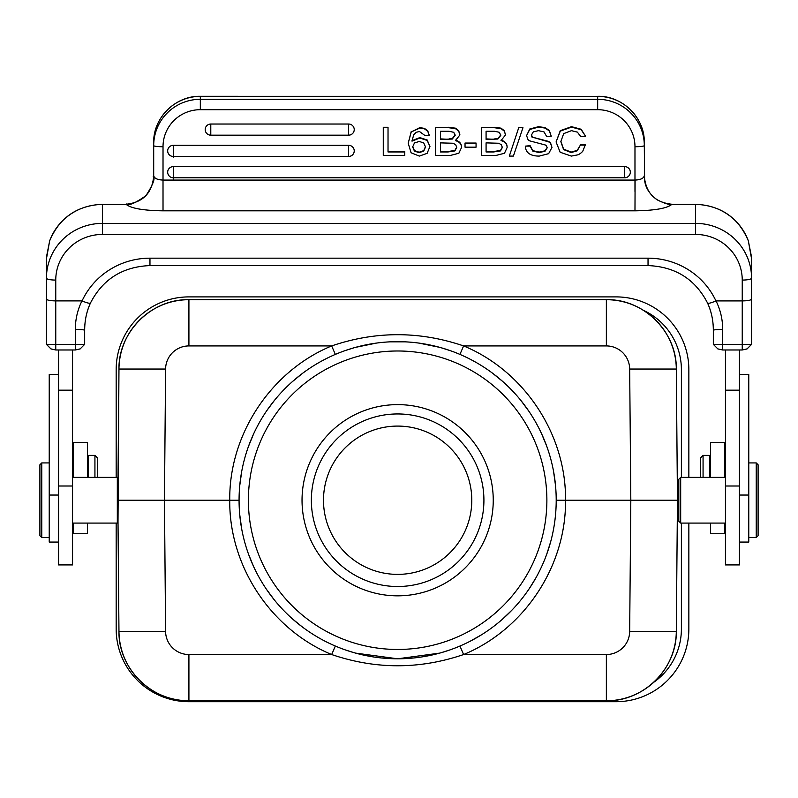 <?xml version="1.0" encoding="UTF-8"?>
<svg xmlns="http://www.w3.org/2000/svg" width="798" height="798" viewBox="0 0 798 798"><rect width="100%" height="100%" fill="white"/><g stroke="black" fill="none" stroke-linecap="round" stroke-linejoin="round"><path stroke-width="1.2" d="M644.146 689.681L645.023 689.113A69.955 69.955 0 0 0 653.642 682.37A65.286 65.286 0 0 1 653.632 682.37L653.642 682.37A65.286 65.286 0 0 0 681.392 628.944L681.392 523.079M677.332 514.221L676.315 631.427C676.933 668.584 643.517 701.711 606.36 700.764L188.917 700.764A69.955 69.955 0 0 1 160.957 694.938A69.955 69.955 0 0 0 188.917 700.764A69.955 69.955 0 0 1 160.957 694.938A69.955 69.955 0 0 0 188.917 700.764L188.917 700.764C151.76 701.711 118.343 668.584 118.962 631.427L117.825 500.226L118.962 631.427L132.628 631.587L165.595 631.457L164.458 500.226L229.744 500.226C229.026 566.031 270.861 629.373 331.669 654.54L335.34 646.041M644.874 689.203A69.955 69.955 0 0 1 642.29 690.839L640.495 691.866M639.437 692.455L634.32 694.938A69.955 69.955 0 0 1 606.36 700.764L606.36 654.54L463.608 654.54C524.416 629.373 566.241 566.031 565.533 500.226L556.206 500.226A158.563 158.563 0 0 0 398.352 341.664A158.563 158.563 0 0 0 239.071 500.226A158.563 158.563 0 0 0 396.925 658.789A158.563 158.563 0 0 0 556.206 500.226A158.563 158.563 0 0 0 398.352 341.664A158.563 158.563 0 0 0 239.071 500.226L229.744 500.226C228.976 434.531 270.921 371.02 331.669 345.923L335.34 354.422M640.824 691.686L638.659 692.864A69.955 69.955 0 0 0 639.058 692.654L636.984 693.711A69.955 69.955 0 0 1 634.39 694.908M642.061 690.968A69.955 69.955 0 0 1 639.058 692.654M640.724 691.746L638.36 693.013A69.955 69.955 0 0 1 636.984 693.711M688.854 477.384L688.854 369.654A72.758 72.758 0 0 0 616.106 296.896L188.917 296.896A72.758 72.758 0 0 0 116.169 369.654L116.169 477.384M116.169 523.079L116.169 628.944A72.758 72.758 0 0 0 188.917 701.701L616.106 701.701A72.758 72.758 0 0 0 688.854 628.944L688.854 523.079M643.328 310.262L642.29 309.624A69.955 69.955 0 0 1 643.587 310.422A65.286 65.286 0 0 1 681.392 369.654L681.392 477.384M634.39 305.554A69.955 69.955 0 0 1 636.984 306.751L636.535 306.532M640.884 308.806L640.724 308.716A69.955 69.955 0 0 1 642.061 309.494M72.548 477.384L117.316 477.384L118.014 478.072L117.825 500.226L118.962 369.035A69.955 69.955 0 0 1 150.253 311.35L152.059 310.193A69.955 69.955 0 0 1 152.987 309.624L153.376 309.395A69.955 69.955 0 0 1 156.617 307.599L156.917 307.439A69.955 69.955 0 0 1 160.887 305.554M150.393 311.25A69.955 69.955 0 0 1 152.059 310.193L151.131 310.781M153.216 309.494A69.955 69.955 0 0 1 153.376 309.395L154.782 308.587M156.069 307.888L160.957 305.524A69.955 69.955 0 0 1 188.917 299.699A69.955 69.955 0 0 0 160.957 305.524A69.955 69.955 0 0 1 188.917 299.699A69.955 69.955 0 0 0 160.957 305.524A69.955 69.955 0 0 1 188.917 299.699L188.917 345.923L331.669 345.923C375.649 330.961 419.628 330.961 463.608 345.923C524.356 371.02 566.291 434.531 565.533 500.226L630.819 500.226L629.672 631.418A23.322 23.322 -0 0 1 606.36 654.54M160.887 694.908A69.955 69.955 0 0 1 158.293 693.711L160.957 694.938M158.313 693.721L156.218 692.654A69.955 69.955 0 0 1 150.403 689.203M118.972 631.787A69.955 69.955 0 0 0 150.253 689.113L150.253 689.113A69.955 69.955 0 0 1 150.263 689.123L150.383 689.203A69.955 69.955 0 0 1 150.343 689.173M677.452 500.615L677.452 500.226C677.303 482.172 677.303 482.172 677.452 500.226L676.315 369.035C676.933 331.878 643.517 298.751 606.36 299.699L188.917 299.699C151.76 298.751 118.343 331.878 118.962 369.035L118.004 521.912M629.672 631.427L676.315 631.427L677.452 500.226L630.819 500.226L629.672 369.035L676.315 369.035A69.955 69.955 0 0 0 645.023 311.35L644.146 310.781M677.332 486.241L678.819 486.471M459.937 646.041L463.608 654.54C419.628 669.502 375.649 669.502 331.669 654.54L188.917 654.54L188.917 700.764M355.529 653.103L397.633 658.799L439.748 653.103M151.211 689.731L152.119 690.31M151.989 690.23L151.131 689.681M117.316 477.384L117.316 523.079L118.014 522.391M151.989 310.242L152.987 309.624L151.979 310.242M639.058 307.809L636.984 306.751L639.058 307.809M635.797 306.193L634.32 305.524A69.955 69.955 0 0 0 606.36 299.699A69.955 69.955 0 0 1 634.32 305.524A69.955 69.955 0 0 0 606.36 299.699A69.955 69.955 0 0 1 634.32 305.524L634.689 305.684M643.507 310.372L641.971 309.434M643.587 310.422L643.587 310.422A69.955 69.955 0 0 1 644.874 311.25A69.955 69.955 0 0 0 643.587 310.422M653.642 682.37A69.955 69.955 0 0 0 676.305 631.797A69.955 69.955 0 0 1 653.642 682.37M439.748 347.359L418.86 343.09M376.417 343.09L355.529 347.359M302.033 500.226A95.6 95.6 0 0 1 397.633 404.626A95.6 95.6 0 0 1 493.244 500.226A95.6 95.6 0 0 1 397.633 595.837A95.6 95.6 0 0 1 302.033 500.226M311.36 500.226A86.274 86.274 0 0 1 397.633 413.953A86.274 86.274 0 0 1 483.917 500.226A86.274 86.274 0 0 1 397.633 586.51A86.274 86.274 0 0 1 311.36 500.226M323.489 500.226A74.154 74.154 0 0 0 397.633 574.38A74.154 74.154 0 0 0 471.788 500.226A74.154 74.154 0 0 0 397.633 426.082A74.154 74.154 0 0 0 323.489 500.226M165.595 369.035L118.962 369.035L117.825 500.226L164.458 500.226L165.595 369.035A23.322 23.322 180 0 1 188.917 345.923M58.553 349.983L58.553 564.924L72.548 564.924L72.548 349.983M58.553 374.452L49.227 374.452L49.227 542.071L58.553 542.071M41.765 462.92L39.9 464.785L39.9 535.677L41.765 537.543L41.765 462.92L49.227 462.92M94.932 477.384L94.932 455.399L88.398 455.399L88.398 477.384M97.725 477.384L97.725 458.192L94.932 455.399M79.9 349.155L84.668 344.367L75.341 344.387L75.341 349.983L80.009 348.926M75.341 349.983L55.76 349.983L51.092 348.926M51.182 349.135L46.424 344.367L55.76 344.387L55.76 349.983M84.668 344.367L84.668 330.262A9.327 0.768 180 0 0 75.341 329.484L75.341 344.387L55.76 344.387L55.76 300.906C50.094 300.776 46.982 300.168 46.434 299.08L46.434 344.367M46.434 292.048L46.434 258.891A9.327 3.87 0 0 0 46.434 258.891L46.434 299.08M75.341 329.484C75.331 319.399 77.536 309.873 81.965 300.906L55.76 300.906L55.76 280.078A46.633 45.626 0 0 1 102.393 234.442L102.393 204.488A55.96 54.753 180 0 0 49.656 240.906L46.434 258.891M81.965 300.906L82.054 300.926C87.221 303.08 90.034 303.729 90.503 302.851C86.623 311.38 84.678 320.517 84.668 330.262C84.648 320.676 86.583 311.589 90.483 303.001L90.473 303.001C102.762 279.2 122.593 266.722 149.964 265.574L149.964 258.173L648.036 258.173L648.036 265.574C675.417 266.722 695.238 279.2 707.527 303.001C711.417 311.589 713.352 320.676 713.332 330.262C713.312 320.457 711.367 311.32 707.497 302.851C707.986 303.779 710.799 303.14 715.946 300.926L742.24 300.906L742.24 280.078A46.633 45.626 0 0 0 695.607 234.442L102.393 234.442M713.332 330.262L713.332 344.367L713.332 330.262A9.327 0.768 0 0 1 722.659 329.484C722.699 319.529 720.484 310.003 716.035 300.906M722.659 329.484L722.659 344.387L742.24 344.387L742.24 300.906C747.906 300.826 751.018 300.218 751.566 299.08L751.566 278.143A9.327 1.925 180 0 1 742.24 280.078M717.991 348.926L722.659 349.983L742.24 349.983L746.908 348.926M751.556 312.507L751.566 292.048M746.808 349.155L751.576 344.367L742.24 344.387L742.24 349.983M751.566 344.367L751.566 299.08L751.566 344.367M751.566 278.143L751.566 258.891A9.327 3.87 0 0 0 751.566 258.881L751.566 278.143A55.96 54.753 180 0 0 695.607 223.39L695.607 204.488L671.587 204.577C666.549 208.458 654.34 210.532 634.979 210.822L163.021 210.822C143.71 210.552 131.51 208.468 126.413 204.577L102.393 204.288C77.027 205.545 59.461 217.704 49.685 240.777L46.464 256.986M672.285 204.488L672.285 204.288C655.298 202.632 645.961 193.306 644.305 176.308L644.305 175.7C643.677 178.363 640.614 179.819 635.098 180.069L634.979 210.822M163.021 180.069L163.021 146.722A37.306 37.037 0 0 1 200.328 109.685L200.328 96.368A46.633 46.294 180 0 0 153.695 142.662L153.695 145.595A46.633 46.294 0 0 1 200.328 99.301L597.672 99.301A46.633 46.294 0 0 1 644.305 145.595L644.604 180.398C644.993 182.313 645.512 191.291 657.053 199.779C672.554 207.37 671.916 203.131 671.587 204.577M163.021 210.822L163.011 180.069L634.979 180.069L634.979 146.722A9.327 1.127 0 0 0 644.305 145.595L644.305 142.662A46.633 46.294 180 0 0 597.672 96.368L200.328 96.299C175.42 95.66 153.056 117.875 153.695 142.662M126.413 204.577C126.373 201.764 124.817 210.602 145.914 195.67C159.62 174.732 151.281 176.597 153.695 176.308L153.695 175.7C154.323 178.383 157.425 179.839 163.011 180.069L163.021 146.742A9.327 1.127 180 0 1 153.695 145.595L153.695 176.009M388.028 151.51L404.766 151.51L404.766 155.5L383.269 155.5L383.269 127.271L388.028 127.271L388.028 151.959L404.766 151.959M411.249 131.471L408.207 143.261L411.249 131.929L419.878 128.059L424.456 128.857L427.688 131.141L429.334 135.47L427.688 130.692L424.456 128.408L419.878 127.61L411.249 131.929M429.334 135.47L424.895 135.47L419.399 131.461L416.157 132.338L413.683 134.832L411.987 141.136L419.828 138.044L427.169 140.438L429.952 146.483L427.169 139.989L419.828 137.585L411.987 140.677M461.503 147.56L458.86 153.266L450.152 155.5L435.698 155.5L435.698 127.72L448.695 127.72L455.439 128.618L458.67 131.141L459.927 134.892L455.399 140.628C459.458 141.715 461.493 144.019 461.503 147.56L461.503 147.111C461.493 143.57 459.458 141.256 455.399 140.169M459.927 134.892L458.67 130.692L455.439 128.169L448.695 127.271L435.698 127.72M465.035 143.042L476.067 143.042L476.067 147.181L465.035 147.181L465.035 143.042M507.119 147.56L504.476 153.266L495.767 155.5L481.314 155.5L481.314 127.72L494.311 127.72L501.054 128.618L504.286 131.141L505.543 134.892L501.004 140.628C505.074 141.715 507.109 144.019 507.119 147.56L507.119 147.111C507.109 143.57 505.074 141.256 501.004 140.169M505.543 134.892L504.286 130.692L501.054 128.169L494.311 127.271L481.314 127.72M518.88 127.271L509.333 156.089L518.88 127.271L522.959 127.72L513.383 156.089L509.333 156.089M551.977 147.411L548.635 153.675L539.278 156.089C530.271 156.089 525.633 152.767 525.353 146.134L530.121 146.134L532.795 151.101L539.169 152.538L545.004 151.291L547.219 147.81L546.45 145.854L545.353 144.997L529.433 140.797L528.037 139.66L526.58 135.61L529.752 129.456L538.58 127.121L544.954 128.049L549.333 130.892L551.248 136.249L546.49 136.249L544.086 131.939L538.46 130.663L533.293 131.879L531.348 135.171L531.937 137.047L548.745 141.904L550.56 143.361L551.977 147.411L550.56 142.912L548.745 141.455L532.595 137.196L531.348 134.722M551.248 136.249L549.333 130.443L544.954 127.6L538.58 126.673L529.752 129.007L526.58 135.61M547.219 147.361L545.004 150.842L539.169 152.089L532.795 150.652L530.121 145.675L525.353 146.134M585.423 136.019L581.153 129.256L571.518 126.673L560.276 130.673L556.086 141.944L560.276 131.121L571.518 127.121L581.153 129.705L585.423 136.019M585.423 136.478L580.655 136.478L577.373 132.129L571.468 130.663L563.677 133.625L560.844 141.625L563.597 149.605L571.198 152.538L577.233 150.802L580.655 144.657L585.423 144.657L582.779 151.201A13.586 13.486 -0 0 1 578.031 154.802L571.338 156.089L560.156 152.258L556.086 141.944M580.655 144.657L577.233 150.353L571.198 152.089L563.597 149.156L560.844 141.176M210.792 124.029A5.596 5.556 180 0 0 205.196 129.585A5.596 5.596 0 0 0 210.792 135.181L210.792 124.029L348.636 124.029A5.596 5.556 180 0 1 354.232 129.585A5.596 5.556 180 0 1 348.636 135.141L348.636 124.029M173.276 145.326A5.596 5.556 180 0 0 167.68 150.882A5.596 5.596 0 0 0 173.276 156.478L173.276 145.326L348.636 145.326A5.596 5.556 180 0 1 354.232 150.882A5.596 5.556 180 0 1 348.636 156.438L348.636 145.326M173.276 166.622A5.596 5.556 180 0 0 167.68 172.178A5.596 5.596 0 0 0 173.276 177.774L173.276 166.622L624.724 166.622A5.596 5.556 180 0 1 630.32 172.178A5.596 5.556 180 0 1 624.724 177.735L624.724 166.622M383.269 127.72L388.028 127.72M429.952 146.483L427.1 153.366L419.309 156.089L411.08 152.767L408.207 143.261M414.431 143.002L412.656 146.962L414.411 151.051L419.13 152.687L423.738 151.071L425.514 146.922L423.748 142.982L419.239 141.436L414.431 143.002M425.514 146.473L423.738 150.623L419.13 152.238L414.411 150.603L412.656 146.513M440.466 142.882L453.154 143.251L455.718 144.757L456.735 147.47L454.87 150.922L448.027 151.959L440.466 151.959L440.466 142.882L440.466 151.51L448.027 151.959M440.466 131.271L448.985 131.271L453.753 132.308L455.169 135.381L452.247 139.061L440.466 139.341L440.466 131.271L440.466 138.892L449.055 139.341M456.735 147.022L454.87 150.473L448.027 151.51M455.169 134.932L452.247 138.613L449.055 138.892M465.035 143.49L476.067 143.49M486.082 142.882L498.77 143.251L501.324 144.757L502.351 147.47L500.486 150.922L493.643 151.959L486.082 151.959L486.082 142.882L486.082 151.51L493.643 151.959M486.082 131.271L494.6 131.271L499.368 132.308L500.785 135.381L497.862 139.061L486.082 139.341L486.082 131.271L486.082 138.892L494.67 139.341M502.351 147.022L500.486 150.473L493.643 151.51M500.785 134.932L497.862 138.613L494.67 138.892M518.88 127.72L522.959 127.72M580.655 145.106L585.423 145.106M751.566 258.891L748.344 240.906A9.327 1.815 -20 0 0 748.315 240.777C738.539 217.704 720.973 205.545 695.607 204.288L695.607 204.488A55.96 54.753 180 0 1 748.344 240.906M722.659 349.983L722.659 344.387L713.332 344.367L718.1 349.155M725.452 349.983L725.452 564.924L739.447 564.924L739.447 349.983M739.447 542.071L748.773 542.071L748.773 374.452L739.447 374.452M709.602 477.384L709.602 455.399L703.068 455.399L703.068 477.384M703.068 455.399L700.275 458.192L700.275 477.384M725.452 390.172L739.447 390.172M725.452 523.079L680.684 523.079L680.684 477.384L725.452 477.384M680.684 477.384L678.819 479.249L678.819 521.214L680.684 523.079M756.235 537.543L758.1 535.677L758.1 464.785L756.235 462.92L756.235 537.543L748.773 537.543M58.553 390.172L72.548 390.172M634.32 694.938A69.955 69.955 0 0 1 606.36 700.764A69.955 69.955 0 0 0 634.32 694.938A69.955 69.955 0 0 1 606.36 700.764A69.955 69.955 0 0 0 634.32 694.938M724.524 477.384L724.524 442.341L710.529 442.341L710.529 477.384M710.529 523.079L710.529 533.742L724.524 533.742L724.524 523.079M73.476 523.079L73.476 533.742L87.471 533.742L87.471 523.079M87.471 477.384L87.471 442.341L73.476 442.341L73.476 477.384M459.937 354.422L463.608 345.923L606.36 345.923A23.322 23.322 180 0 1 629.672 369.035M188.917 654.54A23.322 23.322 -0 0 1 165.595 631.457M606.36 345.923L606.36 299.699C643.497 298.731 676.943 331.888 676.315 369.035L676.315 369.035A69.955 69.955 0 0 0 645.023 311.35L644.804 311.21M248.397 500.226A149.236 149.236 0 0 1 397.633 350.99A149.236 149.236 0 0 1 546.879 500.226A149.236 149.236 0 0 1 397.633 649.462A149.236 149.236 0 0 1 248.397 500.226M58.553 495.049L49.227 495.049M55.76 280.078A9.327 1.925 180 0 1 46.434 278.143A55.96 54.753 180 0 1 102.393 223.39L695.607 223.39L695.607 234.442M149.964 258.173A74.623 73.007 180 0 0 82.054 300.926M715.946 300.926A74.623 73.007 180 0 0 700.754 279.509A74.623 73.007 180 0 0 648.036 258.173M125.715 204.488L102.393 204.288M635.098 180.069A9.327 1.127 0 0 1 634.979 180.069L634.979 146.722A37.306 37.037 0 0 0 597.672 109.685L597.672 96.368L200.328 96.299M597.672 109.685L200.328 109.685M634.979 180.069L634.979 191.51M173.276 157.745L173.276 156.478L348.636 156.478A5.596 5.596 0 0 0 354.232 150.882M173.276 179.041L173.276 177.774L624.724 177.774A5.596 5.596 0 0 0 630.32 172.178M624.724 167.929L624.724 172.857M748.773 495.049L739.447 495.049M725.452 486.002L739.447 486.002M58.553 486.002L72.548 486.002M606.36 697.971L606.36 700.764M555.538 485.693L553.563 471.419M546.66 446.042L541.603 433.773M528.904 411.279L520.775 400.327M502.7 381.474L492.615 373.255M474.501 361.544L471.269 359.798M470.052 641.293L481.294 634.929M502.291 619.348L512.067 610.001M529.433 588.385L535.648 578.311M546.74 554.191L550.58 542.061M554.879 520.645L555.318 516.914M345.344 649.921L353.903 652.644M390.252 658.619L405.324 658.609M441.184 652.694L449.793 649.971M239.709 514.431L241.694 528.914M248.657 554.52L253.545 566.41M266.522 589.393L274.442 600.056M292.607 619.019L302.572 627.138M321.035 639.068L323.948 640.624M450.162 350.621L441.244 347.778M405.135 341.843L390.282 341.833M353.763 347.858L345.215 350.581M323.968 359.818L321.195 361.314M302.213 373.594L292.407 381.614M274.342 400.526L266.941 410.441M253.465 434.232L248.567 446.202M241.694 471.548L239.759 485.563M118.962 369.035C118.333 331.888 151.78 298.731 188.917 299.699M118.962 631.427L117.825 500.226M153.376 309.395L154.613 308.686M156.218 307.809L158.293 306.751M72.548 523.079L117.316 523.079M41.765 537.543L49.227 537.543M72.548 467.528L73.476 466.591M87.471 465.653L88.398 465.653M125.715 204.288C142.702 202.632 152.029 193.306 153.695 176.308M644.305 142.662C644.944 117.875 622.57 95.66 597.672 96.299M354.232 129.585A5.596 5.596 0 0 1 348.636 135.181L210.792 135.181M648.036 265.574L149.964 265.574M695.607 204.288L672.285 204.288M751.536 256.986L748.315 240.777M725.452 467.528L724.524 466.591M710.529 465.653L709.602 465.653M678.819 513.992L677.332 513.992M756.235 462.92L748.773 462.92M641.901 691.068L640.664 691.776M153.396 691.078L154.632 691.786"/></g></svg>
